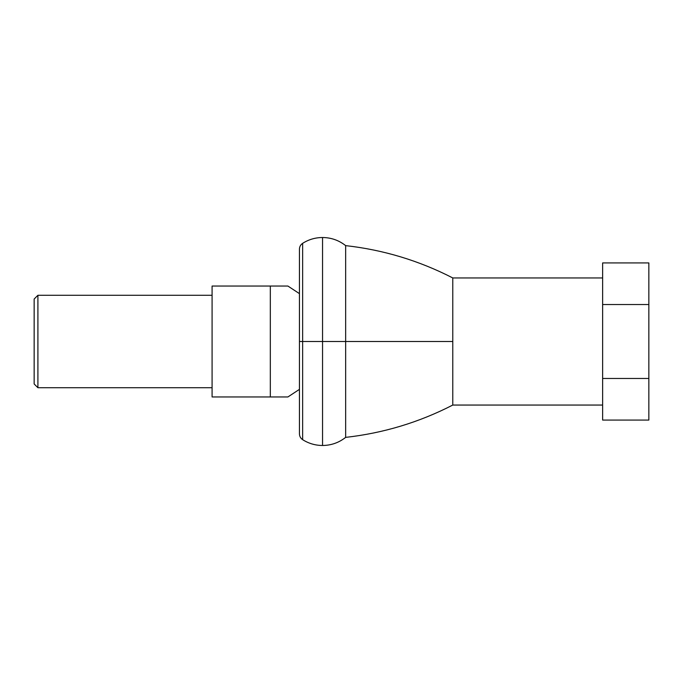 <?xml version="1.0" encoding="UTF-8"?>
<svg xmlns="http://www.w3.org/2000/svg" width="683" height="683" viewBox="0 0 683 683"><rect width="100%" height="100%" fill="white"/><g stroke="black" fill="none" stroke-linecap="round" stroke-linejoin="round"><path stroke-width="1.02" d="M299.444 341.5L299.444 249.167C299.513 246.674 300.58 244.727 302.637 243.327L302.637 341.5L302.637 243.327C308.725 239.494 315.358 237.547 322.547 237.513L322.547 341.5L345.658 341.5L345.658 245.624L345.658 341.5L322.547 341.5L322.547 445.487L322.547 341.5L299.444 341.5L299.444 433.833L299.444 341.5L302.637 341.5L302.637 439.673L302.637 341.5L322.547 341.5L322.547 237.513C331.17 237.59 338.879 240.296 345.658 245.624C383.342 249.85 419.046 260.624 452.778 277.947L452.778 341.5L345.658 341.5L345.658 437.376L345.658 341.5L452.778 341.5L452.778 405.053L452.778 277.947L602.628 277.947L452.778 277.947M452.778 405.053L602.628 405.053L452.778 405.053C419.046 422.376 383.342 433.15 345.658 437.376C338.879 442.704 331.17 445.41 322.547 445.487C315.358 445.453 308.725 443.506 302.637 439.673C300.58 438.273 299.513 436.326 299.444 433.833M602.628 420.071L648.85 420.071L648.85 378.476L602.628 378.476L602.628 420.071L602.628 378.476L648.85 378.476L648.85 262.929L602.628 262.929L602.628 304.524L648.85 304.524L602.628 304.524L602.628 378.476L602.628 262.929L648.85 262.929L648.85 420.071L602.628 420.071M34.15 299.034L37.907 295.278L212.089 295.278L37.907 295.278L37.907 387.722L34.15 383.966L37.907 387.722L212.089 387.722L37.907 387.722L37.907 295.278L34.15 299.034L34.15 383.966L34.15 299.034M287.893 286.04L299.444 293.639L287.893 286.04L270.323 286.04L287.893 286.04M299.444 389.361L287.893 396.96L212.089 396.96L212.089 286.04L270.323 286.04L212.089 286.04L212.089 396.96L270.323 396.96L270.323 286.04L270.323 396.96L287.893 396.96L299.444 389.361"/></g></svg>
